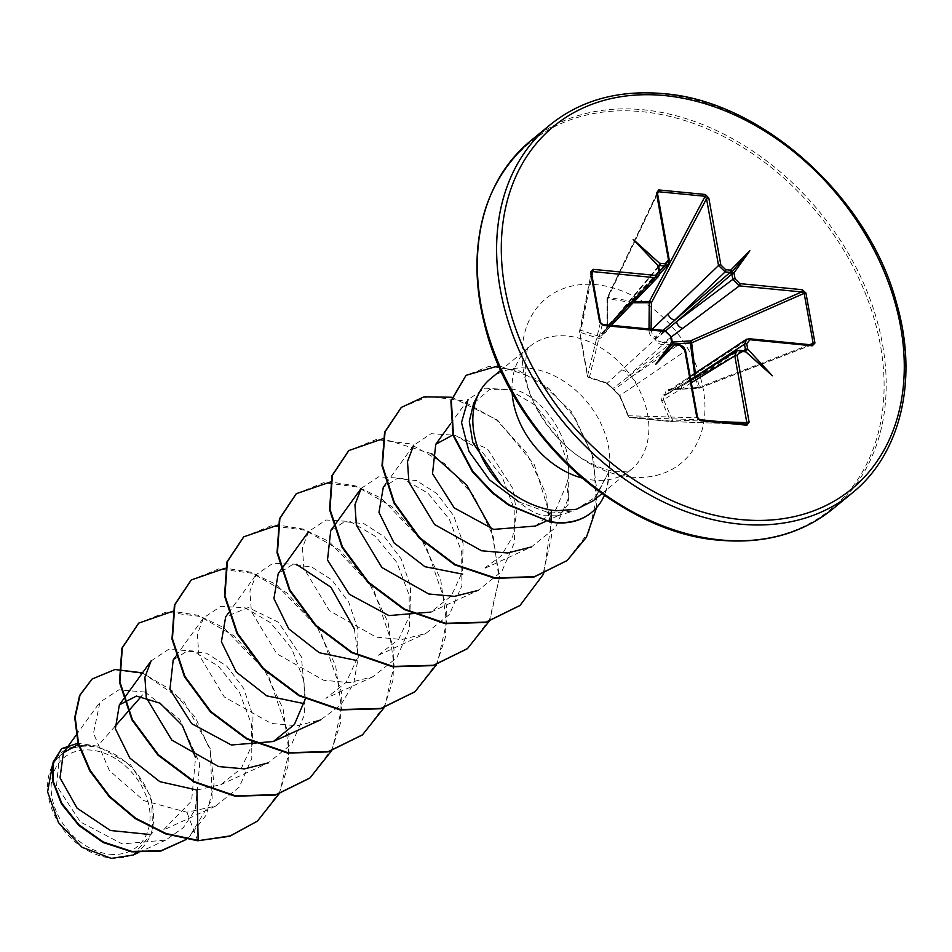<?xml version="1.0" encoding="UTF-8"?>
<svg xmlns="http://www.w3.org/2000/svg" width="952" height="952" viewBox="0 0 952 952"><rect width="100%" height="100%" fill="white"/><g stroke="black" fill="none" stroke-linecap="round" stroke-linejoin="round"><path stroke-width="0.71" stroke-dasharray="4.76 3.57" d="M633.139 302.772L607.662 298.678L607.614 326.369C607.495 330.594 606.031 333.01 603.235 333.628C602.414 337.365 600.617 338.888 597.832 338.174L579.875 332.212L587.896 376.79L605.805 382.537L613.231 389.201L620.264 396.698L628.963 417.024L670.565 421.07L661.664 400.732C660.486 397.567 661.64 395.413 665.103 394.247C665.246 391.046 667.364 389.273 671.446 388.928L698.351 387.535L698.768 388.345L672.053 389.487L748.867 338.888L811.794 344.874M695.341 373.041L699.589 387.071A1.714 0.773 -111.1 0 1 699.613 387.202A1.714 0.773 -111.1 0 1 699.292 388.226A1.714 0.773 -111.1 0 1 698.935 388.202L811.199 344.957M109.98 854.23A57.632 43.114 50.6 0 0 149.19 806.903A57.632 43.114 50.6 0 0 91.249 750.116A57.632 43.114 50.6 0 0 52.027 797.443A57.632 43.114 50.6 0 0 109.98 854.23M110.646 857.966A61.773 46.208 50.6 0 0 152.677 807.248A61.773 46.208 50.6 0 0 90.571 746.38A61.773 46.208 50.6 0 0 48.54 797.11A61.773 46.208 50.6 0 0 110.646 857.966M133.066 855.051L152.618 832.572L151.642 797.836L130.472 764.587L97.628 746.178L77.969 743.203M490.673 378.598A79.742 59.655 -129.4 0 1 528.324 368.198A79.742 59.655 -129.4 0 1 608.697 472.144L596.083 496.777L573.485 511.01L552.148 512.926L547.567 512.319L518.888 501.871C527.265 509.13 535.464 513.747 543.485 515.722L557.348 515.805L559.788 514.877L568.998 503.31L566.726 484.009C576.829 444.822 545.115 396.77 513.414 389.261L489.554 389.404L473.596 403.493M608.697 472.144L593.132 500.847M744.286 350.955L666.341 394.663A1.714 1.25 -119.1 0 1 666.043 394.759L686.178 383.347L739.288 350.467L744.286 350.955L686.178 383.347A6.521 4.998 -121.8 0 0 683.512 383.918L690.724 379.443M600.391 322.395L602.211 324.608L664.532 330.677L671.148 337.056L672.469 343.184M673.088 343.791L678.824 344.576L629.986 377.885L614.147 389.713A1.714 1.404 -127.6 0 1 612.933 388.511L672.112 342.411A1.714 0.678 169.8 0 0 672.291 342.101M151.106 660.95L168.492 649.407L192.566 650.942L218.032 665.864L239.297 691.89L251.59 724.591L251.816 758.28L239.25 787.102L215.58 806.118L186.913 812.246L143.811 800.632L109.373 770.537L93.486 733.195L99.972 702.136L118.929 689.807L145.109 692.08L141.455 696.245M114.99 726.388L97.628 746.178M215.592 806.118L163.327 830.073L191.59 800.941L195.553 757.53M196.921 790.029L220.828 784.65L241.201 768.526L252.375 744.321L252.994 715.904L243.617 688.332L226.766 666.15L206.37 653.108L187.02 651.12L173.193 659.986M305.354 698.947L301.344 656.844L278.46 622.275L248.377 607.531L225.695 616.825M373.16 676.693L325.882 698.375L346.195 682.322L357.405 658.034L358.035 629.7L348.682 602.045L331.843 579.899L311.399 566.833L292.085 564.857L278.21 573.687M378.384 655.202L398.733 639.161L409.955 614.909L410.574 586.539L401.197 558.931L384.37 536.773L363.938 523.695L344.648 521.684L330.737 530.55M385.965 483.652L413.703 445.238L431.077 433.707L455.187 435.266L480.641 450.165L501.906 476.19L514.187 508.892L514.437 542.58L501.835 571.39L478.19 590.395L430.923 612.088L451.26 595.976L462.446 571.759L463.088 543.366L453.747 515.805L436.849 493.576L416.476 480.57L397.115 478.547L383.275 487.412M450.463 423.926L468.075 399.542L485.413 388.154L509.451 389.844L534.881 405.028L556.099 431.339L568.296 464.421L568.332 498.491L555.456 527.694L531.406 546.96L483.449 568.951L501.264 555.885L512.759 536.392L516.662 513.08L512.878 488.614L487.21 448.487L452.914 434.933M535.345 526.063L555.968 509.38L566.726 484.009M361.189 488.376L378.563 476.833L402.637 478.38L428.114 493.303L449.392 519.328L461.684 552.017L461.91 585.718L449.344 614.552L425.675 633.556L401.934 639.494L376.195 637.15L329.356 610.672L303.843 568.32L302.438 547.864L308.662 531.513L326.036 519.982L350.134 521.529L375.6 536.452L396.865 562.453L409.146 595.155L409.384 628.867L396.829 657.677L373.136 676.658L349.432 682.62L323.68 680.263L276.853 653.798L251.352 611.47L249.924 591.025L256.159 574.675L273.022 563.275L296.405 564.286M354.299 628.772L358.345 656.785L353.775 683.227L340.745 705.099L320.634 719.831L296.869 725.769L271.153 723.425L224.315 696.959L198.801 654.607L197.397 634.139L203.609 617.8L220.995 606.269L245.104 607.828L270.546 622.715L291.812 648.752L304.104 681.453L304.342 715.142L291.752 743.952L268.107 762.968L220.828 784.65M145.109 692.08L179.571 719.165L199.73 763.504L195.374 809.521L183.343 827.657L165.791 840.057L122.272 843.924L80.396 821.981L56.537 785.662L59.631 753.865L71.067 745.583L86.929 745.19L68.663 748.903L55.061 760.196L59.631 753.865M142.502 672.838L183.926 701.398L210.285 748.819L212.177 799.371L189.043 837.343L186.413 839.39M91.939 679.169L115.501 669.756L143.835 673.826L172.026 690.605L195.386 717.415L210.154 750.224L214.021 784.234L206.441 814.722L188.603 837.701L186.449 839.39M61.571 748.76L86.275 744.797L90.261 745.559M197.73 840.771L186.913 812.246M86.929 745.19L86.275 744.797M279.055 793.873L288.016 765.967L288.896 734.956L267.571 673.278L223.577 627.547L197.861 615.242L172.728 611.327M331.582 750.735L340.542 722.83L341.423 691.818L320.098 630.129L276.104 584.409L250.388 572.104L225.255 568.189M383.965 707.871L393.009 680.026L393.985 649.05L372.851 587.36L328.975 541.498L303.283 529.086L278.139 525.04M436.48 664.734L445.524 636.888L446.5 605.912L425.377 544.223L381.502 498.36L355.81 485.948L330.665 481.902M489.149 621.311L499.586 577.186L491.232 528.753M431.637 453.711L382.823 438.765M543.711 573.842L551.636 520.554L534.322 464.707L497.444 420.01L451.807 397.258M596.523 507.713L593.631 457.948L571.414 411.692L536.642 378.825L498.8 365.747M257.23 821.267L280.114 791.1L289.015 751.759L283.077 708.788L263.692 668.292L234.311 636.007L199.86 616.42L166.076 612.088L138.576 623.262M309.769 778.129L332.641 747.951L341.542 708.609L335.604 665.638L316.219 625.143L286.838 592.87L252.387 573.283L218.603 568.939L191.102 580.113M362.284 734.992L385.167 704.825L394.068 665.472L388.118 622.501L368.745 582.005L339.352 549.721L304.902 530.133L271.118 525.802L243.617 536.976M414.786 691.866L437.682 661.699L446.583 622.334L440.645 579.363L421.26 538.856L391.867 506.571L357.416 486.996L323.62 482.664L296.12 493.862M467.301 648.728L490.197 618.562L499.11 579.209L493.172 536.226L473.787 495.718L444.394 463.434L409.931 443.846L376.147 439.526L348.634 450.724M519.816 605.603L542.723 575.436L551.625 536.083L545.698 493.1L526.313 452.593L496.92 420.296L462.47 400.709L428.674 396.389L401.173 407.575M566.94 560.68L588.871 531.87L597.439 494.778L592.192 454.782L574.794 417.547L548.638 388.166L518.388 370.423L489.173 366.27L465.837 375.516M608.911 471.954A76.767 57.429 -129.4 0 1 604.437 495.218M608.471 471.764A76.767 57.429 -129.4 0 1 591.513 512.485M678.824 344.576L685.321 351.05L697.34 417.821L628.403 415.75A1.714 1.071 156.5 0 0 628.296 416.548A1.714 1.071 156.5 0 0 628.963 417.024A1.714 1.142 -84 0 0 629.688 417.571L670.97 421.593A1.714 0.654 -84.8 0 0 670.993 421.593A1.714 1.714 0 0 0 671.065 421.593L746.201 424.223L670.993 421.593A1.714 0.654 -84.8 0 1 670.565 421.07A1.714 1.047 155.6 0 0 672.54 420.046A1.714 1.428 -88 0 1 670.993 421.593L629.736 417.571A1.714 1.476 -88.3 0 1 628.403 415.75L619.8 395.473L636.329 384.453A6.521 5.176 -124.3 0 0 629.986 377.885L673.826 344.088A1.714 0.916 95.6 0 1 674.111 343.993L663.461 344.565C659.331 344.612 656.547 342.649 655.095 338.674C651.204 337.413 649.169 334.652 649.002 330.403L651.073 330.308L652.108 329.285M809.759 344.636L699.589 387.071A1.714 0.797 160.2 0 1 698.351 387.535L694.984 376.813M664.532 330.677L607.257 383.18A1.714 1.25 106.7 0 1 606.507 383.251L606.507 383.251A1.714 1.25 106.7 0 1 605.805 382.537M691.331 382.787L663.568 399.733L672.54 420.046L720.462 421.724M671.362 336.901L663.615 342.601L672.291 342.089M669.28 260.253A1.714 0.678 -10.2 0 1 669.066 260.681L607.317 326.048L607.281 298.392A1.714 0.869 -154.5 0 1 607.209 297.774A1.714 0.869 -154.5 0 1 607.995 297.429A1.714 0.869 -154.5 0 1 608.114 297.44L634.282 301.594M602.211 324.608L589.407 377.527A1.714 1.285 108.1 0 1 588.622 377.599L606.507 383.251C606.067 381.942 608.173 383.858 612.838 389.011A1.714 0.678 151 0 1 612.933 388.511L607.257 383.18L589.407 377.527A1.714 1.571 -166.4 0 1 587.467 376.159L579.518 331.95A1.714 1.535 -168.6 0 1 580.898 330.237L598.82 336.294L609.351 325.12M658.606 266.132L659.486 272.272L617.432 315.993L602.925 332.902A1.714 1.297 -140.1 0 1 603.746 331.903L618.598 314.588L659.569 271.391M591.406 272.439L579.875 332.212A1.714 1.273 -70.7 0 1 580.898 330.237L591.93 275.283M697.34 417.821L699.542 419.689M697.173 375.457L666.876 393.771A1.714 1.25 -119.1 0 1 666.341 394.663A1.714 1.714 0 0 1 665.912 394.83L665.912 394.83A1.714 0.785 -103.6 0 0 666.043 394.759L663.556 396.294L663.568 399.733A1.714 1.023 157 0 1 661.664 400.732M663.104 330.356L655.642 336.96A1.714 1.13 -130.7 0 1 656.868 338.162L665.817 330.689M657.106 193.256L669.066 260.681L668.685 263.99M613.588 389.713L619.681 396.246A1.714 1.035 157.9 0 1 619.8 395.473L614.147 389.713A1.714 0.952 116.1 0 1 613.588 389.713A1.714 0.952 116.1 0 1 613.231 389.201A1.714 0.678 151 0 1 612.838 389.011A1.714 1.714 0 0 0 613.588 389.713C614.421 389.404 616.456 391.57 619.681 396.246L619.681 396.246A1.714 1.035 157.9 0 0 620.264 396.698M621.525 369.947A6.521 5.224 -132.4 0 1 628.272 376.195L671.148 337.056M659.665 271.891A1.714 0.678 -10.2 0 1 659.486 272.272L659.117 275.521M658.701 266.536A1.714 0.678 -10.2 0 1 658.522 266.917L617.432 315.993A6.521 5.093 -136.1 0 1 616.372 320.217M597.832 338.174A1.714 1.238 -72.2 0 1 598.82 336.294L601.581 335.854L602.925 332.902A1.714 0.619 -171.7 0 0 602.783 333.105A1.714 0.619 -171.7 0 0 603.235 333.628A1.714 1.261 -94.4 0 1 603.746 331.903L605.924 330.63L607.614 326.369M622.834 309.424A6.521 4.724 -136.5 0 1 621.977 313.446A6.521 4.724 -136.5 0 1 618.598 314.588L658.724 266.667M681.537 388.856A6.521 4.998 -121.8 0 1 683.512 383.918L664.639 395.318M746.82 339.138L748.867 338.888M743.345 350.729L687.344 381.954A6.521 4.629 -123.5 0 1 688.927 377.278A6.521 4.629 -123.5 0 1 691.557 376.766M671.446 388.928L671.862 389.63L667.971 391.01L666.876 393.771A1.714 1.095 175.8 0 1 665.103 394.247A1.714 0.785 -103.6 0 0 665.912 394.83L664.591 395.366M651.073 329.19L652.334 334.89L655.642 336.96L655.095 338.674L656.868 338.162L658.772 341.256L663.615 342.601L663.461 344.565M588.622 377.599A1.714 1.285 108.1 0 1 587.896 376.79A1.714 0.928 167.9 0 1 587.479 376.326A1.714 1.714 0 0 0 588.622 377.599M812.139 344.767L699.292 388.226A1.714 1.714 0 0 1 698.768 388.345L671.862 389.63L668.34 390.748M657.273 193.482A1.714 0.678 -10.2 0 1 657.047 193.91L607.043 298.5L607.662 298.678A1.714 1.047 -74.5 0 1 608.114 297.44L657.368 194.03M550.577 522.089L547.567 512.319M852.171 493.029A238.119 178.131 50.6 0 0 879.327 259.741A238.119 178.131 50.6 0 0 662.33 93.927A238.119 178.131 50.6 0 0 549.899 125.009M832.905 508.844A238.119 178.131 50.6 0 0 860.061 275.556A238.119 178.131 50.6 0 0 643.076 109.754A238.119 178.131 50.6 0 0 530.633 140.825M719.069 540.034A237.119 177.381 50.6 0 0 880.422 345.314A237.119 177.381 50.6 0 0 641.993 111.681A237.119 177.381 50.6 0 0 483.64 215.664M630.855 477.071A106.493 79.671 50.6 0 0 703.326 389.618A106.493 79.671 50.6 0 0 596.238 284.672A106.493 79.671 50.6 0 0 523.767 372.125A106.493 79.671 50.6 0 0 630.855 477.071M582.35 478.094A79.742 59.655 50.6 0 0 593.393 480.105A79.742 59.655 50.6 0 0 631.045 469.693A79.742 59.655 50.6 0 0 640.137 391.57A79.742 59.655 50.6 0 0 567.463 336.044A79.742 59.655 50.6 0 0 529.812 346.445A79.742 59.655 50.6 0 0 512.116 392.581M636.329 384.453L685.321 351.05M619.681 396.246L628.296 416.548A1.714 1.714 0 0 0 629.688 417.571A1.714 1.142 -84 0 0 629.736 417.571L699.47 419.677M600.426 322.621L587.467 376.159A1.714 0.928 167.9 0 0 587.479 376.326L579.506 332.022A1.714 1.714 0 0 1 579.518 331.427L591.43 272.129M602.045 493.517L630.7 469.955C626.892 469.907 638.518 470.883 617.086 471.704C609.447 471.288 599.534 467.86 587.372 461.422C554.849 445.06 525.611 398.329 525.159 370.959C526.051 352.418 527.61 344.243 529.812 346.445L500.812 370.268M557.348 515.805L573.497 511.034M76.124 735.158L99.972 702.136M175.87 656.214L203.609 617.8M228.397 613.076L256.136 574.663M378.396 655.226L425.687 633.556M546.02 521.208L559.788 514.889M165.791 840.057L138.433 852.599M658.594 266.06L603.163 332.26A1.714 1.714 0 0 0 602.783 333.105L601.569 335.842M657.332 192.53L607.209 297.774A1.714 1.714 0 0 0 607.043 298.5L607.067 326.191L605.52 331.07M601.712 335.711L611.47 325.334M605.674 330.939L659.712 273.664M668.578 390.558L690.188 376.445M606.507 383.251L612.838 389.011"/><path stroke-width="1.43" d="M649.002 328.987L649.264 302.724L651.43 302.688L651.073 330.308M634.282 301.594L649.371 301.451A1.714 0.833 -152.1 0 1 649.49 301.475A1.714 0.833 -152.1 0 1 651.43 302.688L706.527 198.718L705.123 196.279L658.463 191.733L657.106 193.256M52.634 764.051L47.6 791.838L58.477 822.599L82.039 847.28L111.229 858.383L133.066 855.051L138.433 852.599M591.513 512.485A76.767 57.429 -129.4 0 1 591.299 512.676A76.767 57.429 -129.4 0 1 555.052 522.684A76.767 57.429 -129.4 0 1 550.577 522.089L508.701 505.214L492.339 492.922L472.37 471.716L453.021 435.29L450.891 400.923L466.052 375.338L451.331 400.566L453.45 434.933L472.799 471.359L492.779 492.565L509.13 504.857L550.577 522.089M602.045 493.517L593.132 500.847L576.4 509.296L556.039 510.784L551.398 510.165C533.537 506.869 516.722 498.336 500.966 484.568A79.742 59.655 -129.4 0 1 479.106 392.914A79.742 59.655 -129.4 0 1 490.673 378.598L500.812 370.268M633.211 239.392L658.594 266.06L660.212 263.311A1.714 0.916 95.6 0 1 659.688 265.513L658.606 266.132L657.832 265.501L633.211 239.392L659.653 263.311M731.564 273.236L733.933 272.915L734.099 273.533A1.714 0.678 169.8 0 0 731.862 274.057L730.148 272.367L725.15 271.879L718.546 265.501L706.527 198.718A1.714 0.678 169.8 0 1 708.823 198.159L720.842 264.942L725.674 269.69L730.672 270.178A1.714 0.916 95.6 0 1 730.148 272.367L663.104 330.356M744.999 350.729L745.452 349.551A1.714 0.678 -10.2 0 1 747.689 349.027L772.369 375.754L744.654 350.848A1.714 0.916 95.6 0 0 744.286 350.955L745.928 351.823L740.37 351.347L737.098 355.31L749.117 422.081L746.88 425.211L700.22 420.665L696.745 416.988L684.738 350.205L679.907 345.457L674.313 344.85L655.702 364.39L671.648 342.232L670.505 336.258L665.662 331.522L603.342 325.453L599.617 322.085A1.714 0.678 -10.2 0 1 600.426 322.502L600.426 322.502A1.714 0.678 -10.2 0 1 600.426 322.621M699.542 419.689L746.13 424.223L746.82 422.64L734.801 355.87L736.61 351.026L739.288 350.467A1.714 0.916 95.6 0 1 739.656 350.36L744.654 350.848A1.714 0.916 95.6 0 1 745.368 351.835M672.469 343.184L673.088 343.791M672.291 342.101A1.714 0.678 169.8 0 0 672.279 342.03A1.714 0.678 169.8 0 0 671.469 341.613M141.455 696.245L128.353 711.168M127.961 711.62L114.99 726.388M78.314 744.428L63.415 752.782L60.012 777.843L77.1 808.188L110.42 830.501L149.309 834.452M195.553 757.53L182.284 725.364L160.007 703.171L136.422 696.067L119.357 704.885L115.359 728.756L129.877 758.113L159.853 781.663L196.921 790.029L198.171 840.414L165.957 833.5L135.636 818.22L109.718 796.419L90.214 770.501L78.504 743.167L75.172 717.177L80.039 695.079L92.165 678.99L114.978 669.506L142.502 672.838M173.193 659.986L169.92 689.438L191.721 723.675L231.36 744.999L273.355 741.513L294.346 724.555L305.354 698.947M228.397 613.076L225.684 616.825L221.4 641.731L236.251 672.029L266.798 695.864L304.224 703.647M308.662 531.513L278.21 573.687L273.902 598.57L288.742 628.867L319.289 652.727L356.786 660.509M478.19 590.395L454.449 596.333L428.733 593.988L381.907 567.523L356.369 525.183L354.965 504.727L361.189 488.376L330.737 530.538L327.5 560.014L349.325 594.262L388.892 615.575L430.923 612.088M383.275 487.412L378.979 512.39L394.057 542.914L424.973 566.714L462.648 574.151M452.914 434.933L435.778 444.263L432.505 473.668L454.247 507.892L493.683 529.383L535.345 526.063M518.888 501.871L489.447 479.808L468.955 451.343L461.518 422.533L468.075 399.542M531.406 546.96L507.511 552.993L481.617 550.792L434.54 524.516L408.908 482.117L407.492 461.625L413.703 445.238M296.405 564.286L330.963 587.289L354.299 628.772M268.107 762.968L244.355 768.895L218.627 766.562L171.8 740.085L146.299 697.745L144.894 677.288L151.106 660.95M186.413 839.39L160.781 850.814L131.781 851.409L103.316 842.008L79.04 824.872L61.773 803.321L53.169 781.092L53.514 761.838L61.785 748.581L77.969 743.203M197.73 840.771L229.825 836.261L257.457 821.088L230.265 835.892L197.73 840.771L165.517 833.857L135.208 818.577L109.278 796.776L89.774 770.858L78.064 743.524L74.732 717.534L79.599 695.436L91.939 679.169M186.449 839.39L160.864 851.064L131.804 851.838L103.233 842.544L78.826 825.443L61.44 803.857L52.753 781.556L53.074 762.243L61.571 748.76M473.596 403.493L469.312 421.272L472.799 442.502L500.966 484.568M660.212 263.311L665.21 263.799L668.471 259.837A1.714 0.678 -10.2 0 1 669.28 260.253L657.356 192.494M668.471 259.837L656.463 193.066L658.701 189.936A1.714 0.916 95.6 0 1 658.463 191.733L657.368 194.03M658.701 189.936L705.361 194.482L708.823 198.159M730.672 270.178L749.878 250.745L733.933 272.915M735.063 278.888L739.906 283.625A1.714 0.916 95.6 0 1 739.335 285.874L732.826 279.412L731.862 274.057L676.503 321.74L732.826 279.412A1.714 0.678 169.8 0 1 735.063 278.888L734.099 273.533M739.906 283.625L802.227 289.694L805.951 293.061L814.948 343.053L812.33 345.802L750.009 339.733L746.725 343.672L747.689 349.027M772.369 375.754L745.928 351.823M599.617 322.085L590.621 272.094L593.251 269.345A1.714 0.916 95.6 0 1 592.668 271.594L591.43 272.629L600.391 322.395M593.251 269.345L655.571 275.414L658.855 271.475L657.891 266.108A1.714 0.678 -10.2 0 1 658.701 266.536L659.665 271.891A1.714 0.678 -10.2 0 0 658.855 271.475M257.457 821.088L279.055 793.873M172.728 611.327L138.79 623.084L122.32 647.848L119.892 681.858L132.376 719.545L158.377 754.734L194.422 781.675L235.525 795.848L275.925 794.682L309.983 777.939L331.582 750.735M225.255 568.189L191.316 579.935L174.847 604.698L172.419 638.709L184.902 676.396L210.892 711.584L246.937 738.538L288.039 752.711L328.44 751.544L362.498 734.813L383.965 707.871M278.139 525.04L243.831 536.797L227.373 561.561L224.946 595.571L237.429 633.247L263.406 668.447L299.452 695.388L340.542 709.561L380.955 708.407L415.001 691.688L436.48 664.734M330.665 481.902L296.334 493.671L279.888 518.447L277.472 552.457L289.955 590.121L315.945 625.309L351.966 652.251L393.069 666.424L433.457 665.269L467.515 648.55L489.149 621.311M491.232 528.753L466.825 485.294L431.637 453.711M382.823 438.765L348.848 450.546L332.403 475.31L329.999 509.32L342.482 546.983L368.472 582.172L404.493 609.101L445.584 623.286L485.984 622.132L520.03 605.424L543.711 573.842M451.807 397.258L424.033 396.829L401.387 407.397L385.036 431.839L382.406 465.397L394.39 502.656L419.665 537.678L455.104 564.488L495.445 578.007L534.548 576.626L567.154 560.502L586.384 537.285L596.523 507.713M498.8 365.747L466.052 375.338M138.576 623.262L121.892 648.205L119.464 682.215L131.947 719.902L157.937 755.103L193.982 782.032L235.084 796.205L275.497 795.039L309.769 778.129M191.102 580.113L174.406 605.055L171.979 639.066L184.462 676.753L210.451 711.953L246.497 738.895L287.599 753.068L328 751.901L362.284 734.992M243.617 536.976L226.933 561.918L224.505 595.94L236.988 633.615L262.978 668.804L299.011 695.745L340.114 709.93L380.514 708.764L414.786 691.866M296.12 493.862L279.448 518.804L277.032 552.814L289.515 590.49L315.505 625.666L351.538 652.608L392.629 666.781L433.029 665.626L467.301 648.728M348.634 450.724L331.974 475.667L329.559 509.677L342.042 547.352L368.031 582.529L404.053 609.47L445.143 623.643L485.544 622.489L519.816 605.603M401.173 407.575L384.596 432.196L381.978 465.754L393.95 503.025L419.225 538.035L454.663 564.845L495.004 578.376L534.108 576.983L566.94 560.68M604.437 495.218A76.767 57.429 -129.4 0 1 591.727 512.307A76.767 57.429 -129.4 0 1 551.018 521.732L551.398 510.165M705.361 194.482A1.714 0.916 95.6 0 1 705.123 196.279L649.371 301.451A1.714 0.75 -93.2 0 0 649.264 302.724L633.139 302.772M694.984 376.813L690.331 342.958L674.135 343.981A1.714 0.916 95.6 0 1 674.194 343.993L674.194 343.993A1.714 0.916 95.6 0 1 674.908 344.969M672.291 342.089L690.426 340.899L690.331 342.958L691.64 342.863L695.341 373.041M812.33 345.802A1.714 0.916 95.6 0 0 811.616 344.814L811.616 344.814A1.714 0.916 95.6 0 0 811.199 344.957L813.163 343.327L804.166 293.335L801.655 291.943L739.335 285.874L671.362 336.901M652.108 329.285L718.546 265.501A1.714 0.678 169.8 0 1 720.842 264.942M609.351 325.12L655 277.663L592.668 271.594L591.93 275.283M590.621 272.094A1.714 0.678 -10.2 0 1 591.43 272.51L591.406 272.439M746.13 424.223A1.714 0.916 95.6 0 1 746.166 424.223L746.166 424.223A1.714 0.916 95.6 0 1 746.88 425.211M811.794 344.874L749.295 338.745A1.714 0.916 95.6 0 1 750.009 339.733M802.227 289.694A1.714 0.916 95.6 0 1 801.655 291.943L690.426 340.899A1.714 0.738 -113.8 0 1 691.604 342.732A1.714 0.738 -113.8 0 1 691.64 342.863L804.166 293.335A1.714 0.678 -10.2 0 1 805.951 293.061M665.817 330.689L676.503 321.74A6.521 4.486 -126.9 0 0 682.834 328.333M659.117 275.521L655 277.663A1.714 0.916 95.6 0 0 655.571 275.414M611.47 325.334L616.372 320.217A6.521 5.093 -136.1 0 1 612.814 321.514M668.685 263.99L664.686 266.001L659.688 265.513L658.724 266.667M743.345 350.729L745.452 349.551L744.488 344.196L746.82 339.138M725.674 269.69A1.714 0.916 95.6 0 1 725.15 271.879L674.789 320.062A6.521 4.546 -133.7 0 1 668.03 313.827M602.211 324.608A1.714 0.916 95.6 0 1 602.628 324.465A1.714 0.916 95.6 0 1 602.64 324.465A1.714 0.916 95.6 0 1 603.342 325.453M664.532 330.677A1.714 0.916 95.6 0 1 664.96 330.534L602.64 324.465L600.426 322.502L591.43 272.51A1.714 0.678 -10.2 0 1 591.43 272.629M671.148 337.056A1.714 0.678 169.8 0 0 671.315 336.675L664.96 330.534A1.714 0.916 95.6 0 1 665.662 331.522M657.891 266.108L657.832 265.501L658.606 266.132M685.321 351.05A1.714 0.678 169.8 0 0 685.547 350.622A1.714 0.678 169.8 0 0 684.738 350.205M697.34 417.821A1.714 0.678 169.8 0 0 697.554 417.404L697.554 417.404A1.714 0.678 169.8 0 0 696.745 416.988M678.824 344.576A1.714 0.916 95.6 0 1 679.192 344.481L683.691 346.933L685.547 350.622L697.554 417.404L699.506 419.677A1.714 0.916 95.6 0 1 699.506 419.677L699.506 419.677A1.714 0.916 95.6 0 1 700.22 420.665M656.463 193.066A1.714 0.678 -10.2 0 1 657.273 193.482M720.462 421.724L746.82 422.64A1.714 0.678 -10.2 0 1 749.117 422.081M691.331 382.787L734.801 355.87A1.714 0.678 -10.2 0 1 737.098 355.31M747.736 349.646L745.428 350.288M731.255 270.285L730.946 272.629M748.867 338.888A1.714 0.916 95.6 0 1 749.295 338.745L746.201 339.459M809.759 344.636L813.163 343.327A1.714 0.678 -10.2 0 1 814.948 343.053M655.702 364.39L672.552 343.672M749.878 250.745L731.029 273.105M739.728 524.1A238.119 178.131 50.6 0 0 852.171 493.029C900.437 454.425 918.787 379.848 896.665 303.533C868.831 196.969 761.326 100.734 663.223 93.617C618.383 89.738 580.613 100.198 549.899 125.009A238.119 178.131 50.6 0 0 522.743 358.285A238.119 178.131 50.6 0 0 739.728 524.1M740.93 519.566A234.692 175.573 50.6 0 0 900.64 326.833A234.692 175.573 50.6 0 0 664.651 95.581A234.692 175.573 50.6 0 0 504.941 288.313A234.692 175.573 50.6 0 0 740.93 519.566M832.905 508.844C802.191 533.655 764.42 544.116 719.581 540.236C620.121 533.096 511.283 434.219 485.008 326.215C466.349 245.913 481.557 184.117 530.633 140.825A238.119 178.131 50.6 0 0 503.477 374.112A238.119 178.131 50.6 0 0 720.474 539.915A238.119 178.131 50.6 0 0 832.905 508.844L852.171 493.029M512.116 392.581A79.742 59.655 50.6 0 0 582.35 478.094M483.64 215.664A237.119 177.381 50.6 0 0 719.069 540.034M746.725 343.672A1.714 0.678 -10.2 0 0 744.488 344.196L697.173 375.457M659.569 271.391L664.686 266.001A1.714 0.916 95.6 0 0 665.21 263.799M672.326 342.22L671.315 336.675A1.714 0.678 169.8 0 0 670.505 336.258M673.992 343.958L679.192 344.481A1.714 0.916 95.6 0 1 679.907 345.457M736.693 351.002L739.656 350.36A1.714 0.916 95.6 0 1 740.37 351.347M63.403 752.77L76.124 735.158M119.357 704.885L151.094 660.938M173.157 659.962L175.87 656.214M273.355 741.513L320.634 719.831M383.251 487.4L385.965 483.652M435.778 444.263L450.463 423.926M535.357 526.087L546.02 521.208M473.572 403.481L479.106 392.914M530.633 140.825L549.899 125.009M616.372 320.217L658.439 276.473M659.712 273.664L668.078 264.846M690.724 379.443L736.61 351.026M690.188 376.445L746.13 339.495M658.463 276.413L659.665 271.891M668.102 264.787L669.28 260.253M746.166 424.223L699.506 419.677"/></g></svg>
